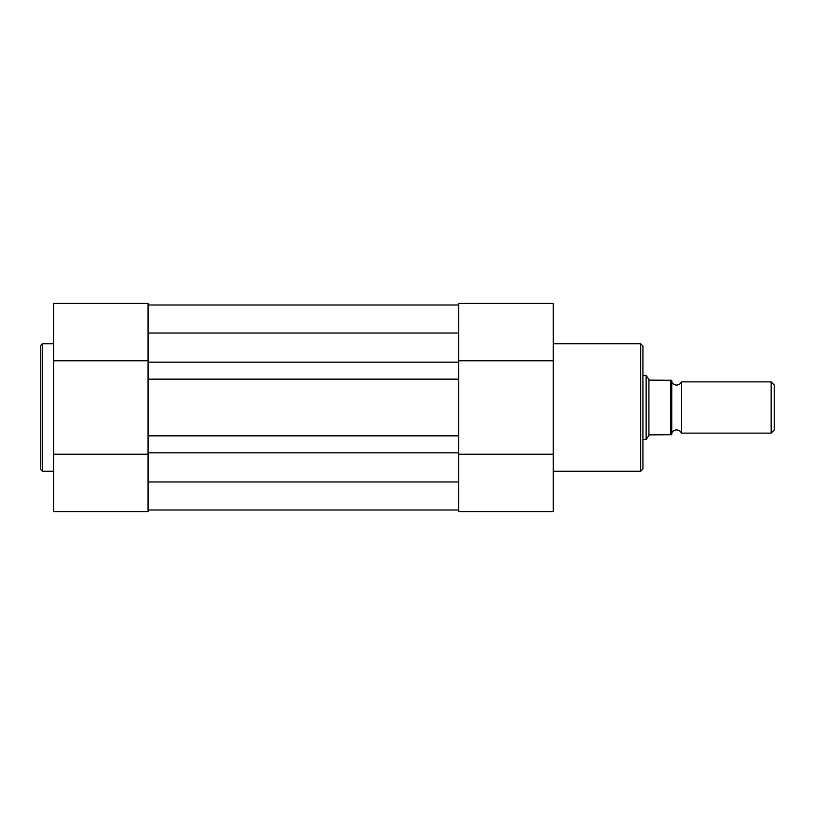 <?xml version="1.0" encoding="UTF-8"?>
<svg xmlns="http://www.w3.org/2000/svg" width="815" height="815" viewBox="0 0 815 815"><rect width="100%" height="100%" fill="white"/><g stroke="black" fill="none" stroke-linecap="round" stroke-linejoin="round"><path stroke-width="1.22" d="M148.055 509.996L458.753 509.996M148.055 511.596L53.566 511.596L148.055 511.596L148.055 452.824L458.753 452.824L458.753 481.971L148.055 481.971L148.055 454.75M458.753 452.824L458.753 435.852L148.055 435.852L148.055 452.824M148.055 360.25L148.055 333.029L148.055 379.148L458.753 379.148L458.753 435.852M148.055 379.148L148.055 435.852M148.055 362.176L458.753 362.176L458.753 379.148M148.055 360.77L53.566 360.77L53.566 303.404L148.055 303.404L148.055 333.029L458.753 333.029L458.753 362.176M148.055 305.004L458.753 305.004M40.75 407.5L40.75 345.356L42.349 343.757L42.349 471.243L40.75 469.644L40.75 407.5L40.75 469.644M53.566 511.596L53.566 360.77M148.055 454.23L53.566 454.23M642.923 345.998L642.923 469.002L640.682 471.243L640.682 343.757L642.923 345.998M458.753 454.75L458.753 511.596L553.242 511.596L553.242 303.404L458.753 303.404L458.753 360.25M458.753 360.77L553.242 360.77M458.753 454.23L553.242 454.23M671.754 433.122A5.206 5.206 0 0 1 681.36 433.122L681.36 381.878A5.206 5.206 0 0 1 671.754 381.878M681.36 381.878L771.133 381.878L774.25 384.996L774.25 430.004L771.133 433.122L771.133 381.878M681.36 433.122L771.133 433.122M642.923 375.471L646.132 375.471L646.132 439.53L642.923 439.53M671.754 380.279L670.796 380.279L671.754 380.279L671.754 434.721L670.796 434.721L671.754 434.721M646.132 375.471L649.331 380.116L670.796 380.279L670.796 434.721L649.331 434.884L646.132 439.53M648.923 379.515L648.923 435.485M53.566 343.757L42.349 343.757M53.566 471.243L42.349 471.243M148.055 303.404L53.566 303.404M553.242 343.757L640.682 343.757M553.242 471.243L640.682 471.243"/></g></svg>
